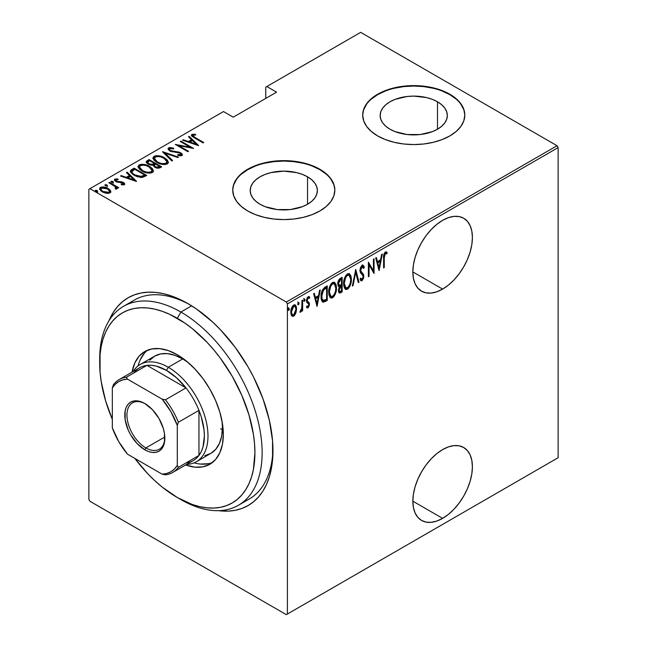 <?xml version="1.0" encoding="UTF-8"?>
<svg xmlns="http://www.w3.org/2000/svg" width="647" height="647" viewBox="0 0 647 647"><rect width="100%" height="100%" fill="white"/><g stroke="black" fill="none" stroke-linecap="round" stroke-linejoin="round"><path stroke-width="0.97" d="M243.507 501.724A114.867 66.317 -120 0 0 272.945 448.508A114.867 66.317 60 0 1 249.176 499.047L238.347 505.299A114.867 66.317 60 0 1 180.909 499.605A114.867 66.317 -120 0 0 262.132 452.714A114.867 66.317 -120 0 0 180.909 312.04L177.302 318.292A109.755 63.366 60 0 1 254.918 452.714A109.755 63.366 60 0 1 177.302 497.527L192.442 504.539L199.834 506.674L207.008 507.846L213.89 508.065L220.425 507.313L226.539 505.606L232.184 502.962L237.295 499.395L241.832 494.947L245.747 489.666L249.006 483.6L251.57 476.799L253.422 469.334L254.918 452.714L254.538 443.713L253.422 434.372L249.006 415.01L241.832 395.374L232.184 376.222L220.425 358.284L213.89 349.995L207.008 342.255L192.442 328.749L184.913 323.112L169.7 314.329L162.162 311.272L154.77 309.137L147.605 307.964L140.714 307.746L134.188 308.498L128.066 310.204L122.429 312.849L117.309 316.415L112.772 320.863L108.858 326.145L105.598 332.21L103.035 339.012L101.183 346.477L100.067 354.532L100.067 372.098L101.183 381.439L105.598 400.8L112.327 419.402A109.755 63.366 60 0 1 99.695 363.096A109.755 63.366 60 0 1 177.302 318.292L180.909 312.04A114.867 66.317 60 0 1 255.953 413.255A114.867 66.317 60 0 1 238.347 505.299M188.131 303.702L188.131 303.702A119.97 69.261 60 0 1 272.961 450.627A119.97 69.261 60 0 1 218.581 510.661L228.124 511.13L235.265 510.305L241.946 508.445L248.116 505.55L253.705 501.651L258.663 496.799L262.949 491.024L266.507 484.385L269.314 476.952L271.336 468.8L272.557 459.993L272.557 440.793L269.314 420.089L262.949 398.673L253.705 377.371L248.116 367.019L235.265 347.415L220.595 329.897L212.758 322.133L196.445 308.975L188.131 303.702L179.817 299.367L171.584 296.027L163.505 293.698L155.668 292.412L148.147 292.177L141.006 293.002L134.317 294.862L128.146 297.757L122.558 301.656L117.6 306.508L113.322 312.283L108.955 320.783A119.97 69.261 60 0 1 188.131 303.702L188.131 303.702M442.621 518.368A42.12 24.319 -60 0 1 421.569 520.447A42.12 24.319 -60 0 1 415.107 486.706A42.12 24.319 -60 0 1 442.621 449.592L436.814 453.604L431.226 458.788L426.074 464.934L421.561 471.817L417.865 479.168L415.107 486.706L413.417 494.13L412.843 501.174L442.621 518.368L448.436 514.349L454.016 509.165L459.168 503.018L463.681 496.136L467.385 488.784L470.134 481.255L471.833 473.822L472.407 466.786L471.833 460.405L470.134 454.93L467.385 450.579L463.681 447.506L459.168 445.832L454.016 445.629L448.436 446.899L442.621 449.592A42.12 24.319 -60 0 1 463.681 447.506A42.12 24.319 -60 0 1 470.134 481.255A42.12 24.319 -60 0 1 442.621 518.368L412.843 501.174L413.417 507.547L415.107 513.022L417.865 517.382L421.561 520.447L426.074 522.121L431.226 522.323L436.814 521.061L442.621 518.368M442.621 289.112A42.12 24.319 -60 0 1 421.569 291.199A42.12 24.319 -60 0 1 415.107 257.449A42.12 24.319 -60 0 1 442.621 220.336L436.814 224.347L431.226 229.531L426.074 235.686L421.561 242.568L417.865 249.912L415.107 257.449L413.417 264.882L412.843 271.918L442.621 289.112L448.436 285.092L454.016 279.916L459.168 273.762L463.681 266.879L467.385 259.536L470.134 251.998L471.833 244.566L472.407 237.53L471.833 231.149L470.134 225.682L467.385 221.323L463.681 218.249L459.168 216.575L454.016 216.373L448.436 217.643L442.621 220.336A42.12 24.319 -60 0 1 463.681 218.249A42.12 24.319 -60 0 1 470.134 251.998A42.12 24.319 -60 0 1 442.621 289.112L412.843 271.918L413.417 278.299L415.107 283.766L417.865 288.125L421.561 291.199L426.074 292.865L431.226 293.075L436.814 291.805L442.621 289.112M307.543 176.817A33.587 19.394 180 0 1 317.386 190.533A33.587 19.394 180 0 1 296.649 208.447A33.587 19.394 180 0 1 260.037 204.25L255.864 201.306L252.759 197.958L250.85 194.318L250.203 190.533L250.85 186.748L252.759 183.109L255.864 179.761L260.037 176.817L265.133 174.407L270.939 172.612L283.79 171.14L296.649 172.612L302.456 174.407L307.543 176.817L311.725 179.761L314.83 183.109L316.739 186.748L317.386 190.533L316.739 194.318L314.83 197.958L311.725 201.306L307.543 204.25L307.543 176.817L307.543 204.25L302.456 206.66L290.349 209.555L277.24 209.555L265.133 206.66L260.037 204.25A33.587 19.394 180 0 1 250.203 190.533A33.587 19.394 180 0 1 270.939 172.612A33.587 19.394 180 0 1 307.543 176.817M437.493 101.789A33.587 19.394 180 0 1 447.336 115.506A33.587 19.394 180 0 1 426.599 133.419A33.587 19.394 180 0 1 389.995 129.222L385.814 126.278L382.709 122.93L380.8 119.291L380.153 115.506L380.8 111.721L382.709 108.081L385.814 104.733L389.995 101.789L395.082 99.379L407.189 96.484L413.748 96.112L426.599 97.592L432.406 99.379L437.493 101.789L441.675 104.733L444.78 108.081L446.689 111.721L447.336 115.506L446.689 119.291L444.78 122.93L441.675 126.278L437.493 129.222L437.493 101.789L437.493 129.222L432.406 131.632L420.299 134.527L407.189 134.527L395.082 131.632L389.995 129.222A33.587 19.394 180 0 1 380.153 115.506A33.587 19.394 180 0 1 400.889 97.592A33.587 19.394 180 0 1 437.493 101.789M464.797 115.295A51.048 29.471 0 0 0 449.843 94.664L449.843 94.244A51.048 29.471 180 0 1 464.797 115.085A51.048 29.471 180 0 1 433.28 142.316A51.048 29.471 180 0 1 377.646 135.927L385.386 139.598L394.209 142.316L403.785 143.998L413.748 144.564L423.704 143.998L433.28 142.316L442.103 139.598L449.843 135.927L456.192 131.462L460.907 126.367L463.81 120.835L464.797 115.085L463.81 109.335L460.907 103.811L456.192 98.716L449.843 94.244L442.103 90.58L433.28 87.855L423.704 86.18L413.748 85.614L403.785 86.18L394.209 87.855L385.386 90.58L377.646 94.244L371.297 98.716L366.582 103.811L363.679 109.335L362.692 115.085L363.679 120.835L366.582 126.367L371.297 131.462L377.646 135.927A51.048 29.471 180 0 1 362.692 115.085A51.048 29.471 180 0 1 394.209 87.855A51.048 29.471 180 0 1 449.843 94.244L449.843 94.664A51.048 29.471 0 0 0 394.379 88.235A51.048 29.471 0 0 0 362.692 115.295M334.839 190.323A51.048 29.471 0 0 0 319.893 169.692L319.893 169.271A51.048 29.471 180 0 1 334.839 190.113A51.048 29.471 180 0 1 303.33 217.343A51.048 29.471 180 0 1 247.696 210.954L255.428 214.626L264.259 217.343L273.835 219.026L283.79 219.592L293.754 219.026L303.33 217.343L312.153 214.626L319.893 210.954L326.242 206.49L330.957 201.395L333.86 195.863L334.839 190.113L333.86 184.363L330.957 178.839L326.242 173.744L319.893 169.271L312.153 165.608L303.33 162.882L293.754 161.208L283.79 160.642L273.835 161.208L264.259 162.882L255.428 165.608L247.696 169.271L241.347 173.744L236.632 178.839L233.721 184.363L232.742 190.113L233.721 195.863L236.632 201.395L241.347 206.49L247.696 210.954A51.048 29.471 180 0 1 232.742 190.113A51.048 29.471 180 0 1 264.259 162.882A51.048 29.471 180 0 1 319.893 169.271L319.893 169.692A51.048 29.471 0 0 0 264.421 163.262A51.048 29.471 0 0 0 232.742 190.323M88.865 189.28L88.865 499.403L88.865 189.28L223.506 111.543L233.252 117.172L276.576 92.165L266.823 86.536L360.678 32.35L557.051 145.729L286.322 302.028L89.949 188.657L286.322 302.028L287.405 303.904L558.135 147.597L558.135 457.72L287.405 614.027L287.405 303.904L287.405 614.027L286.322 614.65L557.051 458.343L286.322 614.65L89.949 501.271L286.322 614.65L558.135 457.72L557.051 458.343L558.135 457.72L558.135 147.597L287.405 303.904L286.322 302.028L557.051 145.729L558.135 147.597L557.051 145.729L360.678 32.35L266.823 86.536L276.576 92.165L233.252 117.172L223.506 111.543L88.865 189.28M295.865 313.108L296.488 307.204L295.622 305.263L294.466 304.802L292.97 305.667L291.651 307.859L290.835 311.344L290.98 314.102L291.757 315.825L293.042 316.367L294.393 315.582L295.865 313.108L295.267 312.76L295.865 313.108L296.633 308.878L295.234 304.947L293.714 305.077C291.635 307.139 290.665 309.525 290.802 312.25L292.209 316.221L293.714 316.108L295.865 313.108M300.629 310.811L299.876 312.194L300.515 312.186L299.965 311.87L300.515 312.186L301.979 309.581L301.526 309.323L301.979 311.15L302.626 310.778L301.979 310.406L302.626 310.778L302.626 300.119L301.979 300.491L301.785 308.198L299.876 312.194L301.041 311.692L301.979 309.581L301.979 311.15L302.626 310.778L302.626 300.119L301.979 300.491L301.85 307.81L300.038 311.587M308.854 296.569L309.751 297.264L308.158 296.738L306.516 300.766L306.775 302.262L308.595 303.815L308.781 304.672L308.004 306.557L306.969 306.031L306.516 307.204L307.155 307.867L308.174 307.746L309.371 305.174L309.177 302.747L307.438 301.356L307.163 300.337L307.713 298.485L308.546 297.935L309.306 298.502L309.751 297.264L308.676 296.569L307.737 297.07L306.864 298.631L306.573 301.575L308.522 303.694L308.773 304.907L308.198 306.395L306.969 306.031L306.516 307.204L307.98 307.875L306.807 307.576M324.923 287.244L322.416 289.977L321.187 294.636L321.527 300.135L323.354 302.214L327.253 300.491L327.253 285.901L324.923 287.244C322.06 289.799 320.783 292.905 321.09 296.569C320.912 299.464 321.664 301.348 323.354 302.214L327.253 300.491L327.253 285.901L324.923 287.244M342.15 277.304L339.028 279.512L337.807 283.265L338.09 285.901L339.263 286.839L338.535 291.627L339.376 293.042L340.734 292.711L342.15 291.886L342.15 277.304L340.144 278.461C338.462 279.989 337.669 281.825 337.774 283.968L339.263 286.839L338.421 290.422L339.271 292.986L342.15 291.886L342.15 277.304M355.753 269.443L352.356 285.998L353.06 285.594L355.672 272.306L358.292 282.569L358.996 282.165L355.753 269.443L352.356 285.998L353.06 285.594L355.672 272.306L358.292 282.569L358.996 282.165L355.753 269.443M373.416 259.253L373.416 270.729L368.394 262.148L368.394 276.738L369.041 276.366L369.041 264.866L374.063 273.463L374.063 258.881L373.416 259.253L373.416 270.729L368.394 262.148L368.394 276.738L369.041 276.366L369.041 264.866L374.063 273.463L374.063 258.881L373.416 259.253M384.261 257.87L384.73 254.222L385.58 253.406L386.785 253.964L387.181 252.613L385.369 251.974L383.946 254.158L383.614 267.947L384.261 267.575L384.261 257.87L383.622 257.498L384.261 257.87L385.321 253.503L386.785 253.964L387.181 252.613L385.369 251.974C383.825 253.891 383.234 255.929 383.614 258.096L383.614 267.947L384.261 267.575L384.261 257.87M379.085 270.567L382.32 254.109L381.617 254.514L380.573 259.795L377.427 261.614L376.384 257.538L375.681 257.943L379.085 270.567L382.32 254.109L381.617 254.514L380.573 259.795L377.427 261.614L376.384 257.538L375.681 257.943L379.085 270.567M362.813 265.23L364.342 267.3L363.193 265.351L361.81 265.602L360.436 267.85L359.975 270.907L360.468 272.832L362.927 275.476L363.153 277.401L362.15 279.221L361.414 279.205L360.735 278.17L360.128 279.415L360.824 280.58L361.875 280.855L363.654 278.064L363.565 274.627L360.638 270.592L361.722 267.195L362.708 266.863L363.711 268.408L364.342 267.3L363.598 265.715L362.555 265.238L359.967 270.592L363.21 276.762L362.15 279.221L360.258 278.202M351.386 279.197L350.941 275.873L349.372 273.665L347.746 273.713L345.999 275.25L344.414 278.558L343.654 282.521L343.792 286.087L344.948 288.813L346.509 289.516L348.563 288.295L350.092 285.772L351.2 281.728L351.386 279.197L350.714 278.817L351.386 279.197L349.453 273.705L347.479 273.851C344.681 276.754 343.395 280.054 343.606 283.758L345.522 289.298L347.544 289.152C350.326 286.217 351.604 282.901 351.386 279.197M336.48 287.802L336.044 284.478L334.475 282.27L332.841 282.318L331.094 283.855L329.517 287.155L328.749 291.126L328.886 294.692L330.043 297.418L331.604 298.113L333.666 296.9L335.186 294.377L336.294 290.333L336.48 287.802L335.809 287.414L336.48 287.802L334.556 282.31L332.582 282.448C329.784 285.359 328.49 288.659 328.708 292.363L330.617 297.903L332.639 297.749C335.421 294.814 336.699 291.498 336.48 287.802M317.046 306.387L320.281 289.929L319.578 290.333L318.542 295.606L315.388 297.426L314.345 293.35L313.641 293.762L317.046 306.387L320.281 289.929L319.578 290.333L318.542 295.606L315.388 297.426L314.345 293.35L313.641 293.762L317.046 306.387M303.686 298.485L305.06 299.747L304.413 298.906L303.758 300.491L304.413 301.332L303.831 301.001L304.413 301.332L305.06 299.747L304.325 298.963L303.791 300.863L304.325 301.373L304.915 300.588L305.06 299.747L304.333 299.326L303.686 300.92M297.693 301.947L299.068 303.208L298.413 302.359L297.766 303.953L298.413 304.794L297.83 304.462L298.413 304.794L299.068 303.208L298.332 302.424L297.798 304.325L298.332 304.834L298.922 304.041L299.068 303.208L298.34 302.788L297.693 304.381M287.98 307.56L289.346 308.813L288.699 307.972L288.052 309.565L288.699 310.406L288.117 310.067L288.699 310.406L289.346 308.813L288.611 308.037L288.19 310.245L289.209 309.654L289.346 308.813L288.627 308.401L287.98 309.986M265.747 87.159L265.747 98.417L265.747 87.159L266.823 86.536L265.747 87.159M99.63 189.11L100.431 187.42L99.565 188.673L102.275 191.844L106.326 193.291L109.99 192.935L110.839 191.69L110.184 190.161L108.106 188.479L105 187.234L102.372 186.918L100.083 187.654L99.606 189.037L100.892 190.881L103.164 192.313L106.804 193.364L110.152 192.83L110.815 191.933L110.605 190.816L110.774 192.078M116.784 189.013L116.727 187.29L116.727 188.123L116.727 187.29L118.086 188.075L118.741 187.695L109.505 182.365L108.858 182.745L115.239 186.651L116.023 187.816L115.215 188.414L115.829 189.199L117.147 188.617L116.727 187.29L118.086 188.075L118.741 187.695L109.505 182.365L109.505 183.117L109.505 182.365L108.858 182.745L114.996 186.441L115.829 189.199L117.196 188.35M122.987 184.937L123.14 184.031L121.135 184.071L121.474 184.791L124.256 184.702L124.645 183.813L123.65 182.697L121.337 181.734L116.994 181.403L115.724 180.084L118.126 179.631L117.722 178.879L114.867 179.082L114.576 180.4L116.274 181.775L123.035 183.117L123.14 184.031L121.135 184.071L121.474 184.791L123.965 184.824L124.685 184.055M131.802 169.498L130.395 170.921L130.864 172.547L133.145 174.65L136.857 176.566L142.122 177.464L146.756 175.45L134.123 168.155L131.802 169.498L131.802 170.331L134.123 168.988L134.123 168.155L131.802 169.498L130.362 171.22L134.131 175.264L142.405 177.432L146.756 175.45L134.123 168.155L134.697 169.32L134.123 168.988L131.802 170.331L131.802 169.498M149.028 159.55L146.262 161.556L146.748 162.971L148.236 164.144L150.379 165.017L152.951 165.155L154.455 166.975L157.415 168.147L159.429 168.034L161.661 166.845L149.028 159.55L149.603 160.715L149.028 159.55L146.23 161.815L148.236 164.144L152.951 165.155L154.803 167.185C156.517 168.301 158.329 168.455 160.246 167.662L161.661 166.845L149.028 159.55M162.632 151.697L171.867 160.949L172.571 160.545L164.985 153.145L177.804 157.528L178.507 157.116L162.47 151.786L171.867 160.949L172.571 160.545L164.985 153.145L177.804 157.528L178.507 157.116L162.632 151.697M180.287 141.499L190.226 147.241L175.264 144.402L187.905 151.697L188.552 151.317L178.588 145.567L193.574 148.422L180.934 141.127L180.287 141.499L190.226 147.241L175.264 144.402L187.905 151.697L188.552 151.317L178.588 145.567L193.574 148.422L180.934 141.127L180.287 141.499M195.37 137.674L192.903 135.716L193.477 135.069L195.766 134.997L195.192 134.204L191.771 134.511L191.415 135.401L192.127 136.38L203.126 142.906L203.773 142.526L195.37 137.674L195.37 138.426L195.37 137.674C193.679 137.01 192.943 136.177 193.162 135.191L195.766 134.997L195.192 134.204L191.924 134.414L191.383 135.174L194.593 137.981L203.126 142.906L203.773 142.526L195.37 137.674M198.589 145.518L189.199 136.355L188.487 136.768L191.504 139.703L188.35 141.523L183.263 139.784L182.559 140.189L198.427 145.615L189.199 136.355L188.487 136.768L191.504 139.703L188.35 141.523L183.263 139.784L182.559 140.189L198.589 145.518M168.641 147.856L168.034 148.664L168.277 149.546L170.541 151.358L178.612 152.635L180.626 153.533L180.804 154.657L177.658 154.617L177.828 155.417L180.95 155.806L182.268 155.215L181.944 153.719L179.656 152.288L170.404 150.565L169.554 149.7L169.757 148.721L173.663 148.883L173.655 148.147L169.829 147.516L168.641 147.856L168.641 148.689L171.164 148.398L168.641 148.689L168.641 147.856L168.034 148.761L169.943 151.05L180.149 153.202L180.683 154.738L177.658 154.617L177.828 155.417L181.904 155.531L182.422 154.722L180.739 152.797L170.606 150.686L169.465 149.32L169.918 148.608L173.663 148.883L173.655 148.147L168.641 147.856M164.524 157.836L160.974 156.299L156.711 155.644L154.035 156.283L152.951 157.844L154.123 160.31L156.809 162.357L160.375 163.917L164.678 164.573L167.379 163.917L168.414 162.348L167.209 159.89L164.524 157.836L164.524 158.612L164.524 157.836C161.426 155.806 157.925 155.288 154.035 156.283L152.951 157.884L156.809 162.357C159.93 164.419 163.456 164.936 167.379 163.917L168.422 162.292L164.524 157.836M149.619 166.441L146.076 164.896L141.814 164.249L139.137 164.888L138.054 166.441L139.218 168.907L141.903 170.962L145.478 172.523L149.78 173.178L152.474 172.523L153.517 170.954L152.312 168.495L149.619 166.441L149.619 167.209L149.619 166.441C146.521 164.411 143.027 163.893 139.137 164.888L138.046 166.489L141.903 170.962C145.025 173.024 148.551 173.542 152.474 172.523L153.517 170.897L149.619 166.441M136.557 181.338L127.16 172.175L126.456 172.579L129.465 175.515L126.311 177.343L121.224 175.604L120.52 176.008L136.396 181.435L127.16 172.175L126.456 172.579L129.465 175.515L126.311 177.343L121.224 175.604L120.52 176.008L136.557 181.338M111.122 182.082L112.829 182.317L112.829 181.475L111.122 181.249L111.122 181.912L111.122 181.249L111.527 182.228L113.233 182.462L112.651 181.386L110.944 181.492L112.327 182.527L113.362 182.349L113.128 181.694L113.233 183.295M105.129 185.535L106.828 185.77L106.828 184.937L105.129 184.702L105.129 185.374L105.129 184.702L105.534 185.689L107.24 185.924L106.464 184.767L104.943 184.953L106.334 185.988L107.37 185.81L107.135 185.155L107.24 186.757M95.408 191.148L97.115 191.383L97.115 190.55L95.408 190.315L95.408 190.986L95.408 190.315L95.821 191.302L97.519 191.528L96.743 190.372L95.23 190.566L96.613 191.601L97.592 191.48L97.414 190.76L97.519 192.369M89.949 501.271L88.865 499.403L89.949 501.271M99.711 361.05A114.867 66.317 60 0 1 123.48 306.346L134.309 300.095A114.867 66.317 60 0 1 189.959 304.777A114.867 66.317 -120 0 0 129.149 303.661M326.242 174.156L319.893 169.692L312.153 166.028M303.33 163.303L293.754 161.629L283.79 161.063L273.835 161.629L264.259 163.303M255.428 166.028L247.696 169.692L241.347 174.156M236.632 179.251L233.721 184.783M333.86 184.783L330.957 179.251M456.192 99.128L449.843 94.664L442.103 91.001M433.28 88.275L423.704 86.601L413.748 86.035L403.785 86.601L394.209 88.275M385.386 91.001L377.646 94.664L371.297 99.128M366.582 104.224L363.679 109.755M463.81 109.755L460.907 104.224M191.496 135.619L191.924 134.414L191.924 135.247L195.192 135.037M195.192 134.98L195.192 134.204L195.192 134.98M193.445 137.285L192.895 136.436L193.162 135.191M193.582 137.399L192.903 136.363M194.771 134.988L192.652 134.988L191.455 135.7M183.263 140.431L183.263 139.784L183.263 140.431M188.35 142.17L188.35 141.523L188.35 142.17M188.552 142.243L191.504 140.536L191.504 139.703L191.504 140.536L188.552 142.243M189.029 137.285L189.199 136.355L189.199 137.188L197.513 145.3L189.029 137.285M196.073 144.16L189.975 142.081L189.975 142.728L189.975 142.081L192.466 140.642L196.073 144.16L196.073 144.815L196.073 144.16L189.975 142.081L192.466 140.642L196.073 144.16M180.934 141.871L180.934 141.127L180.934 141.871M190.226 147.322L191.658 148.147L190.226 147.322M178.588 146.319L178.588 145.567L178.588 146.319M177.165 145.494L178.588 145.777L177.165 145.494M190.226 147.864L190.226 147.241L190.226 147.864M173.655 148.875L173.655 148.147L173.655 148.875M169.465 149.32L169.983 151.075M170.606 151.39L170.606 150.686L170.606 151.39M172.11 151.908L172.11 151.244L172.11 151.908M175.466 152.377L175.466 151.641L175.466 152.377M178.402 152.603L178.402 151.924L178.402 152.603M180.699 153.606L180.739 152.797L180.739 153.63L182.325 155.118M179.688 155.773L180.683 155.571L180.683 154.738M171.811 148.511L171.164 148.398M181.014 155.191L179.575 155.773M182.381 155.28L180.4 153.444M170.226 151.269L169.554 150.533M163.554 152.838L164.985 153.331L163.554 152.838M164.985 153.978L164.985 153.145L164.985 153.978L172.037 160.852L164.985 153.978M165.122 159.033L168.374 162.696M152.999 158.337L154.035 156.283L154.035 157.116L156.687 156.477M168.382 162.753L166.425 159.979M165.527 159.299L165.034 158.976M155.523 156.59L153.565 157.447L152.951 158.677M156.631 162.3L154.787 160.496L154.423 159.113M166.934 162.446L166.433 163.748L163.699 164.548L166.053 164.023L166.053 163.19C162.858 164.031 159.995 163.634 157.456 161.985L157.456 162.712L157.456 161.985L154.415 158.475L155.361 157.019C158.515 156.178 161.354 156.574 163.877 158.208L166.942 161.75L166.053 164.023L166.942 161.75M154.415 158.475L156.242 162.017M154.374 163.473L155.595 164.176L154.374 163.473M159.72 166.554L160.941 167.258L159.72 166.554M146.311 162.243L147.023 160.707L147.023 161.54L149.028 160.383L146.262 162.389M152.15 165.228L152.425 164.338L152.425 165.171L153.937 164.467L153.937 163.634L152.425 164.338L148.891 163.772L147.694 162.316L149.675 160.674L154.374 163.384L154.374 164.217L154.374 163.384L153.937 163.634L153.937 164.467L154.374 164.217L151.964 165.26M148.47 164.33L147.718 163.335M157.755 168.196L158.83 167.816L158.83 166.983L155.434 166.797L154.261 165.414L155.668 164.128L159.72 166.473L159.72 167.306L159.72 166.473L158.83 166.983L158.83 167.816L159.72 167.306L157.569 168.212M154.981 167.33L154.261 166.263M155.434 166.797L155.434 167.516L154.261 165.43L155.668 164.128L159.72 166.473L157.569 167.379L155.434 166.797M154.261 165.414L154.795 167.185M148.891 163.772L148.891 164.484L147.718 162.138L149.675 160.674L154.374 163.384L151.964 164.427L148.891 163.772M147.694 162.316L148.268 164.16M150.217 167.638L153.468 171.293M138.102 166.942L139.137 164.888L139.137 165.721L141.79 165.082M153.485 171.358L151.519 168.584M150.63 167.905L150.136 167.581M140.617 165.195L138.66 166.053L138.054 167.282M141.733 170.905L139.889 169.093L139.526 167.719M152.029 171.051L151.527 172.353L148.794 173.153L151.147 172.628L151.147 171.795C147.961 172.636 145.098 172.231 142.558 170.59L142.558 171.318L142.558 170.59L139.509 167.08L140.456 165.616C143.61 164.783 146.448 165.179 148.98 166.813L152.037 170.355L151.147 172.628L152.037 170.355M139.509 167.08L141.345 170.622M144.815 175.159L146.036 175.863L144.815 175.159M130.419 171.665L131.802 170.331L130.395 171.754M140.439 177.456L141.596 177.351L141.596 176.518L141.596 177.351L144.281 176.21L144.815 175.07L141.596 176.518L134.778 174.892C132.764 173.897 131.859 172.668 132.061 171.212L134.77 169.271L144.815 175.07L144.815 175.903L143.674 176.55L140.164 177.456M133.581 174.941L131.915 172.563M134.778 174.892L134.778 175.62L134.778 174.892L132.603 173.226L131.915 171.73L134.77 169.271L144.815 175.07L140.164 176.623L134.778 174.892M133.5 174.884L131.915 172.62L132.061 171.212M121.224 176.251L121.224 175.604L121.224 176.251M126.311 177.99L126.311 177.343L126.311 177.99M126.513 178.054L129.465 176.356L129.465 175.515L129.465 176.356L126.513 178.054M126.99 173.105L127.16 172.175L127.16 173.008L135.474 181.12L126.99 173.105M134.042 179.979L127.936 177.893L127.936 178.54L127.936 177.893L130.427 176.461L134.042 179.979L134.042 180.626L134.042 179.979L127.936 177.893L130.427 176.461L134.042 179.979M114.495 180.254L114.867 179.082L114.382 179.817L115.894 181.572L121.652 182.494L122.679 182.866L123.14 184.864L123.124 184.039M123.132 183.214L123.278 182.462L121.604 181.791L121.604 182.486L121.604 181.791L119.371 181.621L119.371 182.414L119.371 181.621L117.568 181.564L117.568 182.236L117.568 181.564L116.5 181.168L116.5 181.872L116.023 179.729L118.126 179.631L117.722 178.879L117.722 179.575L117.722 178.879L114.867 179.082L114.867 179.915L116.436 179.575M115.708 181.023L116.023 179.729M116.023 180.562L116.5 182.001M124.256 184.702C124.928 183.869 124.596 183.125 123.278 182.462L123.278 183.295L124.556 184.444M124.645 184.646L122.906 183.093M124.499 184.346L123.989 183.78M116.986 179.607L114.43 180.367M123.278 184.249L122.93 184.953M113.128 182.527L111.219 182.033M114.543 186.11L116.727 187.371L114.543 186.11M115.764 189.118L115.764 188.293M107.135 185.988L105.226 185.495M108.922 189.838L110.605 191.649L110.605 190.816L108.106 188.479L108.106 189.272L108.106 188.479C105.809 186.999 103.253 186.643 100.431 187.42L100.431 188.253L102.501 187.751M110.807 192.199L109.618 190.388M103.294 187.784L102.355 187.751M101.563 187.84L99.573 189.369M102.355 191.949L101.126 190.703L101.102 189.296M109.448 191.763L109.125 192.927L107.766 193.453M108.858 192.28L102.913 191.463L102.913 192.191L100.883 189.102L101.571 188.075L107.451 188.851L109.505 191.302L108.858 193.113L108.858 192.28L106.682 192.636L104.199 192.078L101.45 190.307L101.102 188.463L103.714 187.687L106.836 188.528L109.246 190.461L109.448 191.649L108.858 192.28M107.944 193.429L108.858 193.113L109.505 191.302M100.883 189.102L102.024 191.698M97.414 191.593L95.505 191.108M157.456 161.985L155.28 160.302L154.415 158.628L155.151 157.148L157.52 156.485L160.998 156.97L163.877 158.208L165.939 159.769L166.934 161.613L166.255 163.06L163.861 163.707L160.909 163.384L157.456 161.985M142.558 170.59L140.375 168.907L139.517 167.233L140.253 165.745L142.623 165.09L146.093 165.575L148.98 166.813L151.042 168.374L152.029 170.218L151.349 171.657L148.956 172.312L146.012 171.989L142.558 170.59M383.614 267.203L384.261 267.575L383.614 267.203M386.122 251.82L387.181 252.613L386.461 252.193L386.073 253.503L386.113 251.82M385.838 253.381L386.785 253.964M385.814 253.422L385.094 253.009L384.593 253.082L385.321 253.503L384.593 253.082L384.164 253.519L385.604 253.228M375.85 257.846L376.7 261.194L377.427 261.614L376.7 261.194L375.85 257.846M380.379 259.908L380.088 261.388L380.379 259.908M378.843 267.712L378.544 269.201L378.843 267.712M377.031 262.496L379.522 261.065L377.031 262.496L378.277 267.389L377.031 262.496L377.759 262.917L377.031 262.496M379.005 267.801L377.759 262.917L380.242 261.477L379.522 261.065L380.242 261.477L379.005 267.801L378.277 267.389L379.005 267.801L377.759 262.917L380.242 261.477L379.005 267.801M373.335 270.681L373.335 272.508L373.335 270.681M368.394 264.494L369.041 264.866L368.394 264.494M368.394 275.994L369.041 276.366L368.394 275.994M368.394 262.674L373.416 270.729L368.394 262.674M359.894 269.815L360.161 271.093L360.88 271.514L359.999 269.88L360.614 270.236L362.077 266.92L362.781 266.904L361.349 266.499L363.711 268.408L364.342 267.3L363.622 266.887L363.29 267.462L363.468 266.451L362.247 264.841M362.077 266.92L361.349 266.499L360.767 267.041M362.223 273.066L360.161 271.093L362.223 273.066M362.482 278.946L361.341 280.345L362.069 280.766L363.857 276.326L363.444 274.344L362.716 273.932L363.137 275.913L363.857 276.326L363.129 276.018M362.15 279.221L360.735 278.17L360.128 279.415L361.107 280.814L362.069 280.766L360.759 280.507M360.63 280.491L362.215 279.439M363.113 276.471L362.716 273.932L359.958 270.511M360.686 267.154L362.223 266.604M355.405 270.495L358.276 281.744L358.996 282.165L358.106 281.841L355.405 270.495M355.114 271.983L355.672 272.306L355.114 271.983M352.502 285.262L353.06 285.594L352.502 285.262M349.081 285.974L346.824 288.732L347.544 289.152L345.166 289.039M349.089 273.552L350.65 278.145M344.908 288.942L347.342 288.36L349.364 285.351M350.65 278.186L349.841 274.546M345.223 276.536L346.792 274.91L348.329 274.74M345.239 287.405L344.22 286.419L343.573 283.936M349.178 275.218L346.792 274.91L349.178 275.218L350.739 279.577C350.9 282.61 349.825 285.303 347.512 287.672L345.789 287.737L344.253 283.386L343.622 283.022L344.253 283.386C344.083 280.345 345.166 277.66 347.512 275.331L346.792 274.91L345.255 276.495M343.622 284.413L345.789 287.737M341.43 277.717L341.43 279.132L341.43 277.717M341.43 284.64L341.43 286.047L341.43 284.64M341.43 290.81L342.15 291.886L341.43 291.473L340.015 292.29L340.734 292.711L338.939 292.67L341.43 291.473L341.43 290.81M338.672 286.653L339.263 286.839M338.931 292.67L339.465 292.557M338.405 284.955L337.774 283.928M338.535 280.394L340.783 278.752L338.543 280.386M339.036 291.118L338.421 290.357M339.117 286.961L340.783 285.675L339.222 286.815M341.503 290.77L339.538 291.465L338.454 289.67L339.077 290.026L341.066 286.346L340.338 285.925L341.503 286.087L340.783 285.675L341.503 286.087L341.503 290.77L339.942 291.538L339.141 290.778L339.538 287.899L341.503 286.087L341.503 290.77M338.43 290.382L339.538 291.465M341.503 284.591L339.093 285.359L337.807 283.232L338.421 283.596L340.54 279.722L339.821 279.31L340.54 279.722L341.503 279.172L340.783 278.752L341.503 279.172L341.503 284.591L339.707 285.456L338.421 283.596L339.254 280.806L341.503 279.172L341.503 284.591M337.702 283.176L338.988 285.044M334.175 294.579L331.919 297.337L332.639 297.749L330.269 297.644M334.184 282.157L335.744 286.75M330.002 297.539L332.445 296.965L334.467 293.956M335.744 286.791L334.936 283.151M330.326 285.141L331.887 283.515L333.431 283.346M330.342 296.011L329.323 295.024L328.668 292.541M334.273 283.823L331.887 283.515L334.273 283.823L335.833 288.182C335.995 291.215 334.92 293.908 332.607 296.277L330.884 296.342L329.355 291.991L328.725 291.627L329.355 291.991C329.186 288.95 330.269 286.265 332.607 283.928L331.887 283.515L330.35 285.101M328.716 293.01L330.884 296.342M326.525 286.322L326.525 287.729L326.525 286.322M322.287 301.72L325.012 300.952L326.525 300.079L326.525 299.415L327.253 300.491L326.525 300.079L325.012 300.952L325.732 301.365L325.012 300.952L322.635 301.801L323.354 302.214L322.424 301.761M322.772 302.028L323.354 302.214M322.457 300.079L321.106 297.305M321.915 291.013L323.904 288.554L325.878 287.357L326.598 287.778L326.598 299.367L323.079 300.443L321.106 297.345M323.735 300.612L322.125 299.092L321.818 294.676L323.047 290.632L326.598 287.778L325.878 287.357L325.004 287.858L325.732 288.279L325.004 287.858L322.845 289.484L323.565 289.896L326.598 287.778L326.598 299.367L323.735 300.612C322.255 300.079 321.583 298.607 321.745 296.197L321.106 295.833L321.745 296.197L323.565 289.896L322.845 289.484L322.238 290.357M313.811 293.665L314.66 297.013L315.388 297.426L314.66 297.013L313.811 293.665M318.34 295.728L318.049 297.199L318.34 295.728M316.804 303.524L316.512 305.012L316.804 303.524M314.992 298.316L317.483 296.876L314.992 298.316L316.237 303.2L314.992 298.316L315.72 298.736L314.992 298.316M316.965 303.621L315.72 298.736L318.211 297.296L317.483 296.876L318.211 297.296L316.965 303.621L316.237 303.2L316.965 303.621L315.72 298.736L318.211 297.296L316.965 303.621M308.004 306.557L306.969 306.031M307.519 303.039L308.595 303.815M307.066 302.756L307.511 303.014M308.587 298.089L307.454 297.62L309.306 298.502L309.751 297.264L309.25 296.698M309.751 297.264L309.031 296.844L308.651 297.911L308.765 296.472M306.443 299.925L307.349 301.243L306.557 299.99L307.163 300.337L308.174 298.041L309.306 298.502M308.174 298.041L307.228 297.79M308.449 301.979L307.349 301.243M308.118 306.476L307.26 307.454L307.98 307.875L309.428 304.244L309.177 302.747L308.457 302.327L308.708 303.823L309.428 304.244L308.7 304.074M307.01 307.56L308.223 306.249M308.692 304.284L308.457 302.327L307.77 301.591M307.244 301.324L306.71 300.936M306.629 300.831L306.484 300.418M307.212 297.806L308.837 298.024M303.775 300.855L304.3 298.954M304.001 300.596L304.195 300.168M301.906 307.179L301.906 309.541L301.906 307.179M299.933 311.676L300.726 310.6M297.782 304.316L298.307 302.416M298 304.058L298.202 303.629M294.434 314.183L292.994 315.696L293.714 316.108L291.862 315.946M294.87 304.81L295.905 308.174M295.946 308.482L296.633 308.878L295.946 308.482M291.716 315.906L293.342 315.461L294.757 313.577M295.914 308.465L295.574 306.047L294.668 304.632M291.918 307.058L293.568 305.764L294.773 306.484L294.07 305.821M291.926 314.507L290.754 312.113M294.951 306.306L292.994 305.966L294.951 306.306L295.986 309.242L293.722 314.798L292.557 314.871L290.827 311.506L291.449 311.862L293.722 306.387L292.994 305.966L292.25 306.613M290.81 312.558L292.557 314.871M288.061 309.929L288.594 308.029M288.287 309.67L288.481 309.242M344.253 283.386L345.684 277.401L347.293 275.46L349.048 275.153L350.367 276.892L350.739 279.577L350.367 282.731L349.057 286.014L347.512 287.672L345.967 287.826L344.625 286.103L344.253 283.386M339.707 285.456L338.373 284.939M329.355 291.991L330.779 286.006L332.396 284.065L334.151 283.758L335.461 285.497L335.825 287.697L335.469 291.336L334.418 294.167L332.825 296.14L331.062 296.431L329.727 294.7L329.355 291.991M291.449 311.862L292.646 307.479L293.722 306.387L294.797 306.233L295.719 307.406L295.986 309.242L294.797 313.682L293.722 314.798L292.646 314.919L291.724 313.73L291.449 311.862M149.7 360.242L154.641 356.149A56.152 32.423 60 0 1 182.721 358.931L187.953 362.352A56.152 32.423 60 0 0 182.721 358.931L168.277 367.261L166.473 370.391A53.604 30.951 60 0 1 185.996 387.917A53.604 30.951 60 0 1 198.961 410.368A53.604 30.951 60 0 1 198.961 455.456A53.604 30.951 60 0 1 185.996 462.945M132.045 372.146A65.088 37.583 60 0 1 144.758 351.539A65.088 37.583 60 0 1 177.302 354.758L186.279 360.969L194.917 368.976L202.875 378.479L209.846 389.114L215.572 400.477L219.826 412.115L222.447 423.599L223.328 434.477L222.447 444.335L219.826 452.795L215.572 459.524L209.846 464.271L202.875 466.859L194.917 467.174L185.64 464.983A65.088 37.583 60 0 0 209.846 464.271A65.088 37.583 60 0 0 219.826 412.115A65.088 37.583 60 0 0 177.302 354.758L168.325 350.601L159.688 348.636L151.73 348.951L144.758 351.539L139.032 356.287L134.778 363.016L132.045 372.146M147.581 350.173A65.088 37.583 -120 0 0 138.126 365.87M191.666 305.829L180.909 312.04L191.666 305.829M123.48 306.346A114.867 66.317 60 0 1 180.909 312.04A114.867 66.317 -120 0 0 99.695 358.931L99.695 363.096M134.859 458.432L147.605 473.555L154.77 480.656L162.162 487.062L177.302 497.527A109.755 63.366 60 0 1 177.302 497.519A109.755 63.366 60 0 1 134.859 458.432M194.116 462.848A65.088 37.583 -120 0 0 212.442 462.516M144.451 353.157L140.197 359.894M200.327 464.045L208.285 463.729M222.083 421.464L222.422 427.707L221.662 436.207L219.406 443.502L215.734 449.317L210.793 453.41L204.775 455.642M140.205 364.487L154.641 356.149L160.658 353.917L167.524 353.642L174.973 355.34L182.721 358.931L168.277 367.261A56.152 32.423 60 0 1 204.962 416.749A56.152 32.423 60 0 1 196.356 461.748A56.152 32.423 60 0 1 186.708 464.368A56.152 32.423 -120 0 0 206.838 424.416A56.152 32.423 -120 0 0 168.277 367.261A56.152 32.423 -120 0 0 133.112 371.524A56.152 32.423 60 0 1 140.205 364.487A56.152 32.423 60 0 1 168.277 367.261L166.473 370.391L156.348 366.137L151.511 365.304L146.95 365.369L185.996 387.917L176.607 377.832L166.473 370.391A53.604 30.951 60 0 0 146.95 365.369L185.996 387.917L165.422 399.797L162.146 399.15L127.491 379.142L126.375 377.25L146.95 365.369A53.604 30.951 -120 0 0 139.671 367.739L119.097 379.619A53.604 30.951 60 0 1 126.375 377.25L146.95 365.369A53.604 30.951 60 0 0 133.986 372.858M220.619 428.751A56.152 32.423 -120 0 0 222.39 429.721M222.083 421.456A56.152 32.423 60 0 1 210.793 453.41L196.356 461.748M145.365 403.857A26.802 15.471 -120 0 0 126.949 415.406A26.802 15.471 -120 0 0 145.899 447.918L144.815 449.794A28.331 16.361 60 0 1 124.782 415.099A28.331 16.361 60 0 1 144.815 403.526L152.482 409.713L158.984 418.48L163.327 428.492L164.467 433.49L164.467 442.524L163.327 446.204L161.475 449.131L158.984 451.202L155.943 452.326L152.482 452.463L148.721 451.606L144.815 449.794L137.148 443.607L130.645 434.841L128.155 429.899L125.162 419.83L125.162 410.805L126.302 407.125L128.155 404.189L130.645 402.127L133.686 401.003L137.148 400.865L140.909 401.714L144.815 403.526A28.331 16.361 60 0 1 164.848 438.229A28.331 16.361 60 0 1 144.815 449.794L145.899 447.918A26.802 15.471 60 0 1 128.389 424.303A26.802 15.471 60 0 1 132.498 402.83A26.802 15.471 60 0 1 145.365 403.857M164.823 436.992L145.899 447.918L164.823 436.992M198.961 410.368L198.961 455.456L201.298 451.541L202.996 446.94L204.379 436.038L204.031 429.94L201.298 416.983L198.961 410.368L198.961 455.456L178.386 467.336L177.302 465.428L177.302 425.411L178.386 422.248L198.961 410.368A53.604 30.951 -120 0 0 185.996 387.917L165.422 399.797A53.604 30.951 60 0 1 178.386 422.248L198.961 410.368M119.097 379.619A53.604 30.951 60 0 0 113.411 384.739L112.327 387.901A52.067 30.061 60 0 1 127.491 379.142L126.375 377.25A53.604 30.951 -120 0 0 113.411 384.739L112.327 387.901L112.327 427.91A52.067 30.061 60 0 0 127.491 454.17L162.146 474.178L165.422 474.825A53.604 30.951 -120 0 0 178.386 467.336A53.604 30.951 60 0 1 172.7 472.456A53.604 30.951 60 0 1 165.422 474.825L162.146 474.178L166.732 473.483L170.848 471.76L174.399 469.051L177.302 465.428L177.302 425.411L170.848 411.629L162.146 399.15L127.491 379.142L122.898 379.846L118.781 381.568L115.231 384.269L112.327 387.901L112.327 427.91L118.781 441.691L127.491 454.17L162.146 474.178A52.067 30.061 60 0 0 177.302 465.428L178.386 467.336L198.961 455.456A53.604 30.951 -120 0 1 193.275 460.583L172.7 472.456M164.839 437.59A26.802 15.471 60 0 1 159.299 449.244A26.802 15.471 60 0 1 145.899 447.918A26.802 15.471 -120 0 0 164.839 437.59M178.386 422.248A53.604 30.951 -120 0 0 165.422 399.797L162.146 399.15A52.067 30.061 60 0 1 177.302 425.411L178.386 422.248M464.797 115.506L464.797 115.085M334.839 190.533L334.839 190.113M386.283 253.624L385.563 253.203M363.193 265.351L362.474 264.938M307.446 306.541L306.727 306.128M308.061 303.314L307.333 302.893M307.826 301.672L307.107 301.251"/></g></svg>
